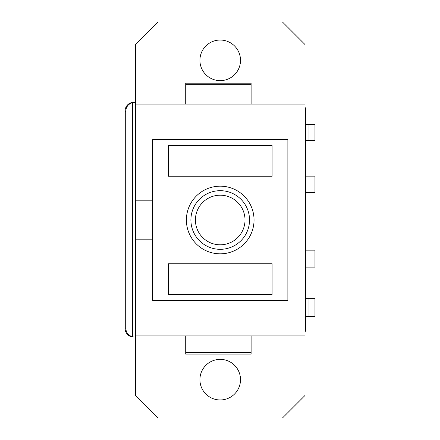 <?xml version="1.0" encoding="UTF-8"?>
<svg xmlns="http://www.w3.org/2000/svg" width="440" height="440" viewBox="0 0 440 440"><rect width="100%" height="100%" fill="white"/><g stroke="black" fill="none" stroke-linecap="round" stroke-linejoin="round"><path stroke-width="0.66" d="M220.215 359.365A20.295 20.295 0 0 0 199.92 379.665A20.295 20.295 0 0 0 220.215 399.96A20.295 20.295 0 0 0 240.51 379.665A20.295 20.295 0 0 0 220.215 359.365M220.215 40.04A20.295 20.295 0 0 0 199.92 60.335A20.295 20.295 0 0 0 220.215 80.636A20.295 20.295 0 0 0 240.51 60.335A20.295 20.295 0 0 0 220.215 40.04M220.215 190.685A29.315 29.315 0 0 1 249.53 220A29.315 29.315 0 0 1 220.215 249.315A29.315 29.315 0 0 1 190.899 220A29.315 29.315 0 0 1 220.215 190.685M220.215 186.175A33.825 33.825 0 0 1 254.04 220A33.825 33.825 0 0 1 220.215 253.825A33.825 33.825 0 0 1 186.389 220A33.825 33.825 0 0 1 220.215 186.175M220.215 195.195A24.805 24.805 0 0 0 195.41 220A24.805 24.805 0 0 0 220.215 244.805A24.805 24.805 0 0 0 245.02 220A24.805 24.805 0 0 0 220.215 195.195M305.008 104.088L305.008 44.55L282.458 22L157.971 22L135.421 44.55L135.421 395.45L157.971 418L282.458 418L305.008 395.45L305.008 104.088L135.421 104.088M135.421 335.913L305.008 335.913M135.421 239.168L152.559 239.168L152.559 300.284L287.87 300.284L287.87 139.717L152.559 139.717L152.559 200.833L135.421 200.833M152.559 239.168L152.559 200.833M168.344 145.58L168.344 176.248L272.079 176.248L272.079 145.58L168.344 145.58M272.079 294.421L168.344 294.421L168.344 263.753L272.079 263.753L272.079 294.421M305.448 298.666L314.958 298.666L314.958 316.333L305.448 316.333L309.001 316.333L309.001 298.661L305.448 298.661M305.448 267.108L314.958 267.108L314.958 250.168L305.448 250.168M305.448 192.621L314.958 192.621L314.958 176.143L305.448 176.143M314.958 124.559L305.448 124.559L309.001 124.559L309.001 140.41L314.958 140.41L314.958 124.559M309.001 140.41L305.448 140.41L309.001 140.41M135.421 337.046L134.635 337.046A8.877 8.877 0 0 1 132.534 336.793L132.534 102.614C128.321 103.95 126.06 106.827 125.758 111.238L125.758 328.163C126.06 332.574 128.321 335.451 132.534 336.793M132.534 102.614A8.877 8.877 0 0 1 134.635 102.361L135.421 102.361M305.008 106.997A7.101 7.101 0 0 1 305.448 109.461L305.448 329.94A7.101 7.101 0 0 1 305.008 332.404M305.008 329.45A7.101 7.101 0 0 0 305.448 326.986M305.448 113.014A7.101 7.101 0 0 0 305.008 110.55M135.421 263.61L134.981 263.61L134.981 251.961L135.421 251.961M135.421 327.971A8.877 8.877 0 0 1 134.981 325.209L134.981 263.61M135.421 112.03A8.877 8.877 0 0 0 134.981 114.791L134.981 251.961M125.758 111.238L125.043 111.238A8.877 8.443 -90 0 1 133.485 102.361L135.075 102.361M135.075 337.046L133.485 337.046A8.877 8.443 -90 0 1 125.043 328.163L125.758 328.163M125.043 111.238L125.043 328.163M185.713 335.913L185.713 354.09L251.114 354.09L251.114 335.913M185.713 104.088L185.713 83.204L251.114 83.204L251.114 104.088M134.981 259.061L135.421 259.061M185.713 352.632L251.114 352.632M185.713 84.662L251.114 84.662M185.713 354.09L251.114 354.09M185.713 83.204L251.114 83.204"/></g></svg>
